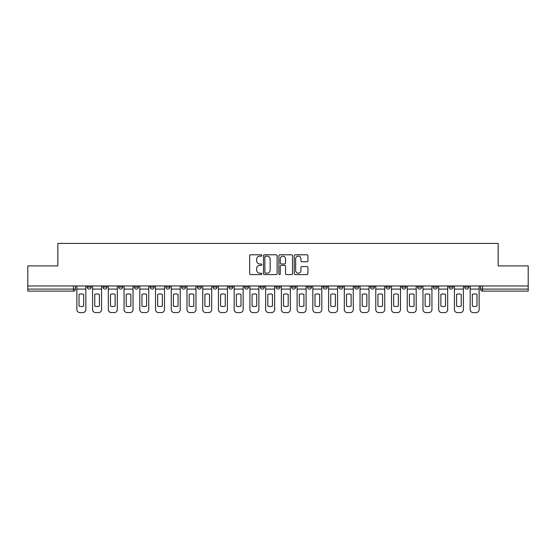 <?xml version="1.0" encoding="UTF-8"?>
<svg xmlns="http://www.w3.org/2000/svg" width="556" height="556" viewBox="0 0 556 556"><rect width="100%" height="100%" fill="white"/><g stroke="black" fill="none" stroke-linecap="round" stroke-linejoin="round"><path stroke-width="0.83" d="M261.862 255.482A0.695 0.695 0 0 0 261.174 254.787L250.652 254.787A0.987 0.987 0 0 0 249.665 255.781L249.665 273.594A0.987 0.987 0 0 0 250.652 274.588L261.174 274.588A0.695 0.695 0 0 0 261.862 273.893A0.695 0.695 0 0 0 261.174 273.204L259.812 273.204A3.169 3.169 0 0 1 256.643 270.035L256.643 268.548A3.169 3.169 0 0 1 259.812 265.379L261.174 265.379A0.695 0.695 0 0 0 261.862 264.691A0.695 0.695 0 0 0 261.174 263.996L259.812 263.996A3.169 3.169 0 0 1 256.643 260.827L256.643 259.346A3.169 3.169 0 0 1 259.812 256.177L261.174 256.177A0.695 0.695 0 0 0 261.862 255.482M464.767 285.965L464.767 287.077L468.798 287.077A2.015 2.015 0 0 1 466.783 289.092A2.015 2.015 0 0 1 464.767 287.077L464.767 285.965M401.842 287.077L401.842 285.965L401.842 287.077A2.015 2.015 0 0 0 403.858 289.092A2.015 2.015 0 0 1 401.842 287.077L405.873 287.077A2.015 2.015 0 0 1 403.858 289.092A2.015 2.015 0 0 0 405.873 287.077L405.873 285.965L405.873 287.077M260.25 285.965L260.25 287.077L264.288 287.077A2.015 2.015 0 0 1 262.265 289.092A2.015 2.015 0 0 1 260.25 287.077L260.25 285.965M213.052 285.965L213.052 287.077L217.09 287.077A2.015 2.015 0 0 1 215.075 289.092A2.015 2.015 0 0 1 213.052 287.077L213.052 285.965M181.59 285.965L181.59 287.077L185.628 287.077A2.015 2.015 0 0 1 183.605 289.092A2.015 2.015 0 0 1 181.59 287.077L181.59 285.965M165.862 285.965L165.862 287.077L169.893 287.077A2.015 2.015 0 0 1 167.877 289.092A2.015 2.015 0 0 1 165.862 287.077L165.862 285.965M134.392 285.965L134.392 287.077L138.43 287.077A2.015 2.015 0 0 1 136.415 289.092A2.015 2.015 0 0 1 134.392 287.077L134.392 285.965M306.926 261.765A0.987 0.987 0 0 0 307.92 260.778L307.92 255.781A0.987 0.987 0 0 0 306.926 254.787L295.25 254.787A0.987 0.987 0 0 0 294.256 255.781L294.256 273.594A0.987 0.987 0 0 0 295.25 274.588L306.926 274.588A0.987 0.987 0 0 0 307.92 273.594L307.92 267.561A0.987 0.987 0 0 0 306.926 266.567L301.929 266.567A0.987 0.987 0 0 0 300.942 267.561L300.942 270.557A2.648 2.648 0 0 1 298.294 273.204A2.648 2.648 0 0 1 295.646 270.557L295.646 258.825A2.648 2.648 0 0 1 298.294 256.177A2.648 2.648 0 0 1 300.942 258.825L300.942 260.778A0.987 0.987 0 0 0 301.929 261.765L306.926 261.765M27.8 285.965L27.8 265.9L57.852 265.9L57.852 243.41L498.148 243.41L498.148 265.9L528.2 265.9L528.2 285.965L27.8 285.965L27.8 289.092L75.498 289.092L75.498 285.965L75.498 289.092A2.015 2.015 0 0 1 73.482 291.108L27.8 291.108L27.8 289.092M277.131 255.781A0.987 0.987 0 0 0 276.144 254.787L264.461 254.787A0.987 0.987 0 0 0 263.474 255.781L263.474 273.594A0.987 0.987 0 0 0 264.461 274.588L276.144 274.588A0.987 0.987 0 0 0 277.131 273.594L277.131 255.781M279.856 254.787L291.539 254.787A0.987 0.987 0 0 1 292.525 255.781L292.525 273.594A0.987 0.987 0 0 1 291.539 274.588L286.535 274.588A0.987 0.987 0 0 1 285.548 273.594L285.548 266.373A0.987 0.987 0 0 0 284.561 265.379L281.239 265.379A0.987 0.987 0 0 0 280.252 266.373L280.252 273.893A0.695 0.695 0 0 1 279.557 274.588A0.695 0.695 0 0 1 278.869 273.893L278.869 255.781A0.987 0.987 0 0 1 279.856 254.787M480.502 285.965L480.502 289.092L528.2 289.092L528.2 291.108L482.518 291.108A2.015 2.015 0 0 1 480.502 289.092L480.502 285.965M528.2 285.965L528.2 289.092M468.798 285.965L468.798 287.077L468.798 285.965M449.033 285.965L449.033 287.077L453.07 287.077L453.07 285.965L453.07 287.077A2.015 2.015 0 0 1 451.055 289.092A2.015 2.015 0 0 1 449.033 287.077A2.015 2.015 0 0 0 451.055 289.092M437.336 285.965L437.336 287.077A2.015 2.015 0 0 1 435.32 289.092A2.015 2.015 0 0 1 433.305 287.077L437.336 287.077M433.305 285.965L433.305 287.077M417.57 285.965L417.57 287.077L421.608 287.077L421.608 285.965L421.608 287.077A2.015 2.015 0 0 1 419.585 289.092A2.015 2.015 0 0 1 417.57 287.077A2.015 2.015 0 0 0 419.585 289.092M386.107 285.965L386.107 287.077L390.138 287.077L390.138 285.965L390.138 287.077A2.015 2.015 0 0 1 388.123 289.092A2.015 2.015 0 0 1 386.107 287.077A2.015 2.015 0 0 0 388.123 289.092M374.41 287.077L374.41 285.965L374.41 287.077A2.015 2.015 0 0 1 372.395 289.092A2.015 2.015 0 0 1 370.372 287.077L374.41 287.077A2.015 2.015 0 0 1 372.395 289.092M370.372 285.965L370.372 287.077M358.676 285.965L358.676 287.077A2.015 2.015 0 0 1 356.66 289.092A2.015 2.015 0 0 1 354.645 287.077L358.676 287.077A2.015 2.015 0 0 1 356.66 289.092M354.645 285.965L354.645 287.077M342.948 285.965L342.948 287.077A2.015 2.015 0 0 1 340.925 289.092A2.015 2.015 0 0 1 338.91 287.077L342.948 287.077M338.91 285.965L338.91 287.077M327.213 285.965L327.213 287.077A2.015 2.015 0 0 1 325.197 289.092A2.015 2.015 0 0 1 323.182 287.077L327.213 287.077M323.182 285.965L323.182 287.077M311.478 285.965L311.478 287.077A2.015 2.015 0 0 1 309.463 289.092A2.015 2.015 0 0 1 307.447 287.077L311.478 287.077M307.447 285.965L307.447 287.077M295.75 285.965L295.75 287.077A2.015 2.015 0 0 1 293.735 289.092A2.015 2.015 0 0 1 291.712 287.077A2.015 2.015 0 0 0 293.735 289.092M291.712 285.965L291.712 287.077L295.75 287.077M280.015 285.965L280.015 287.077A2.015 2.015 0 0 1 278 289.092A2.015 2.015 0 0 1 275.984 287.077A2.015 2.015 0 0 0 278 289.092M275.984 285.965L275.984 287.077L280.015 287.077M264.288 285.965L264.288 287.077A2.015 2.015 0 0 1 262.265 289.092M248.553 285.965L248.553 287.077A2.015 2.015 0 0 1 246.537 289.092A2.015 2.015 0 0 1 244.522 287.077L248.553 287.077M244.522 285.965L244.522 287.077M232.818 285.965L232.818 287.077A2.015 2.015 0 0 1 230.803 289.092A2.015 2.015 0 0 1 228.787 287.077L232.818 287.077L232.818 285.965M228.787 285.965L228.787 287.077M217.09 285.965L217.09 287.077M201.355 285.965L201.355 287.077A2.015 2.015 0 0 1 199.34 289.092A2.015 2.015 0 0 1 197.324 287.077L201.355 287.077L201.355 285.965M197.324 285.965L197.324 287.077M185.628 285.965L185.628 287.077L185.628 285.965M169.893 287.077L169.893 285.965L169.893 287.077A2.015 2.015 0 0 1 167.877 289.092M154.158 285.965L154.158 287.077A2.015 2.015 0 0 1 152.142 289.092A2.015 2.015 0 0 1 150.127 287.077A2.015 2.015 0 0 0 152.142 289.092A2.015 2.015 0 0 0 154.158 287.077L154.158 285.965M150.127 285.965L150.127 287.077L154.158 287.077M138.43 285.965L138.43 287.077M122.695 285.965L122.695 287.077A2.015 2.015 0 0 1 120.68 289.092A2.015 2.015 0 0 1 118.664 287.077A2.015 2.015 0 0 0 120.68 289.092A2.015 2.015 0 0 0 122.695 287.077L118.664 287.077L118.664 285.965M102.929 285.965L102.929 287.077L106.967 287.077L106.967 285.965L106.967 287.077A2.015 2.015 0 0 1 104.945 289.092A2.015 2.015 0 0 1 102.929 287.077A2.015 2.015 0 0 0 104.945 289.092M87.202 285.965L87.202 287.077L91.233 287.077L91.233 285.965L91.233 287.077A2.015 2.015 0 0 1 89.217 289.092A2.015 2.015 0 0 1 87.202 287.077A2.015 2.015 0 0 0 89.217 289.092M73.482 285.965L73.482 291.108A2.015 2.015 0 0 0 75.498 289.092M265.553 256.177A0.695 0.695 0 0 0 264.858 256.865L264.858 272.51A0.695 0.695 0 0 0 265.553 273.204L266.984 273.204A3.169 3.169 0 0 0 270.153 270.035L270.153 259.346A3.169 3.169 0 0 0 266.984 256.177L265.553 256.177M285.548 258.874A2.648 2.648 0 0 0 282.9 256.226A2.648 2.648 0 0 0 280.252 258.874L280.252 263.009A0.987 0.987 0 0 0 281.239 263.996L284.561 263.996A0.987 0.987 0 0 0 285.548 263.009L285.548 258.874M76.86 289.092L76.86 309.567A3.023 3.023 149.7 0 0 79.89 312.59L82.809 312.59A3.023 3.023 -30.3 0 0 85.839 309.567L85.839 289.092L76.86 289.092L76.86 285.965M85.839 289.092L85.839 285.965M83.671 306.092L83.671 294.381A6.255 6.255 149.7 0 0 79.028 294.381L79.028 306.092A6.255 6.255 -30.3 0 0 83.671 306.092M92.595 289.092L92.595 309.567A3.023 3.023 149.7 0 0 95.618 312.59L98.544 312.59A3.023 3.023 -30.3 0 0 101.567 309.567L101.567 289.092L92.595 289.092L92.595 285.965M101.567 289.092L101.567 285.965M99.399 306.092L99.399 294.381A6.255 6.255 149.7 0 0 94.763 294.381L94.763 306.092A6.255 6.255 -30.3 0 0 99.399 306.092M108.323 289.092L108.323 309.567A3.023 3.023 149.7 0 0 111.353 312.59L114.279 312.59A3.023 3.023 -30.3 0 0 117.302 309.567L117.302 289.092L108.323 289.092L108.323 285.965M117.302 289.092L117.302 285.965M115.134 306.092L115.134 294.381A6.255 6.255 149.7 0 0 110.491 294.381L110.491 306.092A6.255 6.255 -30.3 0 0 115.134 306.092M124.057 289.092L124.057 309.567A3.023 3.023 149.7 0 0 127.081 312.59L130.007 312.59A3.023 3.023 -30.3 0 0 133.03 309.567L133.03 289.092L124.057 289.092L124.057 285.965M133.03 289.092L133.03 285.965M130.869 306.092L130.869 294.381A6.255 6.255 149.7 0 0 126.226 294.381L126.226 306.092A6.255 6.255 -30.3 0 0 130.869 306.092M139.792 289.092L139.792 309.567A3.023 3.023 149.7 0 0 142.816 312.59L145.741 312.59A3.023 3.023 -30.3 0 0 148.765 309.567L148.765 289.092L139.792 289.092L139.792 285.965M148.765 289.092L148.765 285.965M146.596 306.092L146.596 294.381A6.255 6.255 149.7 0 0 141.961 294.381L141.961 306.092A6.255 6.255 -30.3 0 0 146.596 306.092M155.52 289.092L155.52 309.567A3.023 3.023 149.7 0 0 158.55 312.59L161.469 312.59A3.023 3.023 -30.3 0 0 164.5 309.567L164.5 289.092L155.52 289.092L155.52 285.965M164.5 289.092L164.5 285.965M162.331 306.092L162.331 294.381A6.255 6.255 149.7 0 0 157.689 294.381L157.689 306.092A6.255 6.255 -30.3 0 0 162.331 306.092M171.255 289.092L171.255 309.567A3.023 3.023 149.7 0 0 174.278 312.59L177.204 312.59A3.023 3.023 -30.3 0 0 180.227 309.567L180.227 289.092L171.255 289.092L171.255 285.965M180.227 289.092L180.227 285.965M178.059 306.092L178.059 294.381A6.255 6.255 149.7 0 0 173.423 294.381L173.423 306.092A6.255 6.255 -30.3 0 0 178.059 306.092M186.983 289.092L186.983 309.567A3.023 3.023 149.7 0 0 190.013 312.59L192.939 312.59A3.023 3.023 -30.3 0 0 195.962 309.567L195.962 289.092L186.983 289.092L186.983 285.965M195.962 289.092L195.962 285.965M193.794 306.092L193.794 294.381A6.255 6.255 149.7 0 0 189.151 294.381L189.151 306.092A6.255 6.255 -30.3 0 0 193.794 306.092M202.718 289.092L202.718 309.567A3.023 3.023 149.7 0 0 205.741 312.59L208.667 312.59A3.023 3.023 -30.3 0 0 211.69 309.567L211.69 289.092L202.718 289.092L202.718 285.965M211.69 289.092L211.69 285.965M209.529 306.092L209.529 294.381A6.255 6.255 149.7 0 0 204.886 294.381L204.886 306.092A6.255 6.255 -30.3 0 0 209.529 306.092M218.452 289.092L218.452 309.567A3.023 3.023 149.7 0 0 221.476 312.59L224.402 312.59A3.023 3.023 -30.3 0 0 227.425 309.567L227.425 289.092L218.452 289.092L218.452 285.965M227.425 289.092L227.425 285.965M225.256 306.092L225.256 294.381A6.255 6.255 149.7 0 0 220.621 294.381L220.621 306.092A6.255 6.255 -30.3 0 0 225.256 306.092M234.18 289.092L234.18 309.567A3.023 3.023 149.7 0 0 237.21 312.59L240.129 312.59A3.023 3.023 -30.3 0 0 243.16 309.567L243.16 289.092L234.18 289.092L234.18 285.965M243.16 289.092L243.16 285.965M240.991 306.092L240.991 294.381A6.255 6.255 149.7 0 0 236.349 294.381L236.349 306.092A6.255 6.255 -30.3 0 0 240.991 306.092M249.915 289.092L249.915 309.567A3.023 3.023 149.7 0 0 252.938 312.59L255.864 312.59A3.023 3.023 -30.3 0 0 258.887 309.567L258.887 289.092L249.915 289.092L249.915 285.965M258.887 289.092L258.887 285.965M256.719 306.092L256.719 294.381A6.255 6.255 149.7 0 0 252.083 294.381L252.083 306.092A6.255 6.255 -30.3 0 0 256.719 306.092M265.643 289.092L265.643 309.567A3.023 3.023 149.7 0 0 268.673 312.59L271.599 312.59A3.023 3.023 -30.3 0 0 274.622 309.567L274.622 289.092L265.643 289.092L265.643 285.965M274.622 289.092L274.622 285.965M272.454 306.092L272.454 294.381A6.255 6.255 149.7 0 0 267.811 294.381L267.811 306.092A6.255 6.255 -30.3 0 0 272.454 306.092M281.378 289.092L281.378 309.567A3.023 3.023 149.7 0 0 284.401 312.59L287.327 312.59A3.023 3.023 -30.3 0 0 290.357 309.567L290.357 289.092L281.378 289.092L281.378 285.965M290.357 289.092L290.357 285.965M288.189 306.092L288.189 294.381A6.255 6.255 149.7 0 0 283.546 294.381L283.546 306.092A6.255 6.255 -30.3 0 0 288.189 306.092M297.112 289.092L297.112 309.567A3.023 3.023 149.7 0 0 300.136 312.59L303.062 312.59A3.023 3.023 -30.3 0 0 306.085 309.567L306.085 289.092L297.112 289.092L297.112 285.965M306.085 289.092L306.085 285.965M303.917 306.092L303.917 294.381A6.255 6.255 149.7 0 0 299.281 294.381L299.281 306.092A6.255 6.255 -30.3 0 0 303.917 306.092M312.84 289.092L312.84 309.567A3.023 3.023 149.7 0 0 315.871 312.59L318.79 312.59A3.023 3.023 -30.3 0 0 321.82 309.567L321.82 289.092L312.84 289.092L312.84 285.965M321.82 289.092L321.82 285.965M319.651 306.092L319.651 294.381A6.255 6.255 149.7 0 0 315.009 294.381L315.009 306.092A6.255 6.255 -30.3 0 0 319.651 306.092M328.575 289.092L328.575 309.567A3.023 3.023 149.7 0 0 331.598 312.59L334.524 312.59A3.023 3.023 -30.3 0 0 337.548 309.567L337.548 289.092L328.575 289.092L328.575 285.965M337.548 289.092L337.548 285.965M335.379 306.092L335.379 294.381A6.255 6.255 149.7 0 0 330.744 294.381L330.744 306.092A6.255 6.255 -30.3 0 0 335.379 306.092M344.31 289.092L344.31 309.567A3.023 3.023 149.7 0 0 347.333 312.59L350.259 312.59A3.023 3.023 -30.3 0 0 353.282 309.567L353.282 289.092L344.31 289.092L344.31 285.965M353.282 289.092L353.282 285.965M351.114 306.092L351.114 294.381A6.255 6.255 149.7 0 0 346.471 294.381L346.471 306.092A6.255 6.255 -30.3 0 0 351.114 306.092M360.038 289.092L360.038 309.567A3.023 3.023 149.7 0 0 363.061 312.59L365.987 312.59A3.023 3.023 -30.3 0 0 369.017 309.567L369.017 289.092L360.038 289.092L360.038 285.965M369.017 289.092L369.017 285.965M366.849 306.092L366.849 294.381A6.255 6.255 149.7 0 0 362.206 294.381L362.206 306.092A6.255 6.255 -30.3 0 0 366.849 306.092M375.773 289.092L375.773 309.567A3.023 3.023 149.7 0 0 378.796 312.59L381.722 312.59A3.023 3.023 -30.3 0 0 384.745 309.567L384.745 289.092L375.773 289.092L375.773 285.965M384.745 289.092L384.745 285.965M382.577 306.092L382.577 294.381A6.255 6.255 149.7 0 0 377.941 294.381L377.941 306.092A6.255 6.255 -30.3 0 0 382.577 306.092M391.5 289.092L391.5 309.567A3.023 3.023 149.7 0 0 394.531 312.59L397.45 312.59A3.023 3.023 -30.3 0 0 400.48 309.567L400.48 289.092L391.5 289.092L391.5 285.965M400.48 289.092L400.48 285.965M398.311 306.092L398.311 294.381A6.255 6.255 149.7 0 0 393.669 294.381L393.669 306.092A6.255 6.255 -30.3 0 0 398.311 306.092M407.235 289.092L407.235 309.567A3.023 3.023 149.7 0 0 410.258 312.59L413.184 312.59A3.023 3.023 -30.3 0 0 416.208 309.567L416.208 289.092L407.235 289.092L407.235 285.965M416.208 289.092L416.208 285.965M414.039 306.092L414.039 294.381A6.255 6.255 149.7 0 0 409.404 294.381L409.404 306.092A6.255 6.255 -30.3 0 0 414.039 306.092M422.97 289.092L422.97 309.567A3.023 3.023 149.7 0 0 425.993 312.59L428.919 312.59A3.023 3.023 -30.3 0 0 431.942 309.567L431.942 289.092L422.97 289.092L422.97 285.965M431.942 289.092L431.942 285.965M429.774 306.092L429.774 294.381A6.255 6.255 149.7 0 0 425.132 294.381L425.132 306.092A6.255 6.255 -30.3 0 0 429.774 306.092M438.698 289.092L438.698 309.567A3.023 3.023 149.7 0 0 441.721 312.59L444.647 312.59A3.023 3.023 -30.3 0 0 447.677 309.567L447.677 289.092L438.698 289.092L438.698 285.965M447.677 289.092L447.677 285.965M445.509 306.092L445.509 294.381A6.255 6.255 149.7 0 0 440.866 294.381L440.866 306.092A6.255 6.255 -30.3 0 0 445.509 306.092M454.433 289.092L454.433 309.567A3.023 3.023 149.7 0 0 457.456 312.59L460.382 312.59A3.023 3.023 -30.3 0 0 463.405 309.567L463.405 289.092L454.433 289.092L454.433 285.965M463.405 289.092L463.405 285.965M461.237 306.092L461.237 294.381A6.255 6.255 149.7 0 0 456.601 294.381L456.601 306.092A6.255 6.255 -30.3 0 0 461.237 306.092M470.161 289.092L470.161 309.567A3.023 3.023 149.7 0 0 473.191 312.59L476.11 312.59A3.023 3.023 -30.3 0 0 479.14 309.567L479.14 289.092L470.161 289.092L470.161 285.965M479.14 289.092L479.14 285.965M476.972 306.092L476.972 294.381A6.255 6.255 149.7 0 0 472.329 294.381L472.329 306.092A6.255 6.255 -30.3 0 0 476.972 306.092M482.518 285.965L482.518 291.108"/></g></svg>
